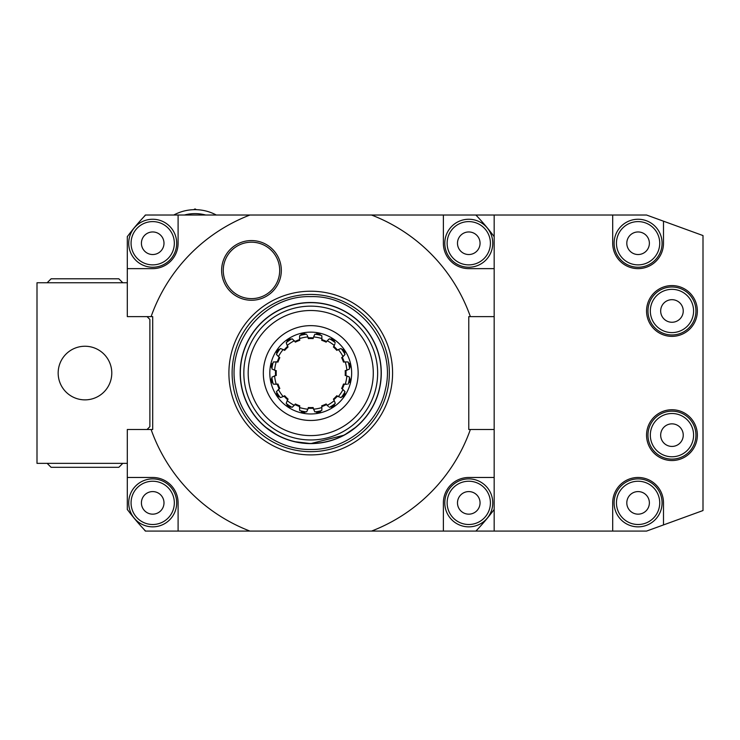 <?xml version="1.0" encoding="UTF-8"?>
<svg xmlns="http://www.w3.org/2000/svg" width="740" height="740" viewBox="0 0 740 740"><rect width="100%" height="100%" fill="white"/><g stroke="black" fill="none" stroke-linecap="round" stroke-linejoin="round"><path stroke-width="1.11" d="M143.662 217.061L145.364 215.026L178.1 215.026L178.1 243.238A25.401 25.401 0 0 1 152.699 268.639L127.308 268.639L127.308 316.618L152.699 316.618L152.699 429.496L147.056 429.496L149.878 426.675L149.878 319.44L147.056 316.618M127.308 268.639L127.308 236.55L128.094 235.607M147.056 429.496L127.308 429.496L127.308 509.564L128.094 510.507M127.308 463.36L37 463.36L37 282.754L127.308 282.754M58.164 373.053A26.807 26.807 0 0 1 84.971 346.246A26.807 26.807 0 0 1 111.786 373.053A26.807 26.807 0 0 1 84.971 399.868A26.807 26.807 0 0 1 58.164 373.053M143.662 529.054L145.364 531.089L249.944 531.089A169.321 169.321 0 0 1 151.099 429.496M178.1 531.089L178.1 502.867A25.401 25.401 0 0 0 152.699 477.476L127.308 477.476M371.526 215.026A169.321 169.321 0 0 1 470.372 316.618L468.772 316.618L468.772 429.496L470.372 429.496A169.321 169.321 0 0 1 371.526 531.089L646.557 531.089L703 510.545L703 235.561L646.557 215.026L494.172 215.026L494.172 268.639L468.772 268.639A25.401 25.401 0 0 1 443.371 243.238L443.371 215.026L178.1 215.026M249.944 531.089L371.526 531.089M151.099 316.618A169.321 169.321 0 0 1 249.944 215.026M310.735 291.218A81.835 81.835 0 0 1 392.579 373.053A81.835 81.835 0 0 1 310.735 454.897A81.835 81.835 0 0 1 228.901 373.053A81.835 81.835 0 0 1 310.735 291.218M281.32 270.414A29.85 29.85 0 0 1 251.471 300.255A29.85 29.85 0 0 1 221.621 270.414A29.85 29.85 0 0 1 251.471 240.565A29.85 29.85 0 0 1 281.32 270.414M494.172 531.089L494.172 316.618L470.372 316.618M494.172 215.026L443.371 215.026M184.38 215.026A40.922 40.922 0 0 1 205.683 215.026M173.761 215.026A44.872 44.872 0 0 1 216.302 215.026M193.704 209.679L195.036 208.911L196.368 209.679M612.692 215.026L612.692 243.238A25.401 25.401 0 0 0 638.093 268.639A25.401 25.401 0 0 0 663.493 243.238L663.493 221.186M663.493 524.928L663.493 502.867A25.401 25.401 0 0 0 638.093 477.476A25.401 25.401 0 0 0 612.692 502.867L612.692 531.089M697.357 310.976A25.401 25.401 0 0 0 671.957 285.575A25.401 25.401 0 0 0 646.557 310.976A25.401 25.401 0 0 0 671.957 336.367A25.401 25.401 0 0 0 697.357 310.976M697.357 435.139A25.401 25.401 0 0 0 671.957 409.738A25.401 25.401 0 0 0 646.557 435.139A25.401 25.401 0 0 0 671.957 460.539A25.401 25.401 0 0 0 697.357 435.139M494.172 316.618L494.172 268.639M475.894 215.026A228.586 228.586 0 0 1 494.172 236.661M468.772 267.233A23.985 23.985 0 0 1 444.786 243.238A23.985 23.985 0 0 1 468.772 219.253A23.985 23.985 0 0 1 492.757 243.238A23.985 23.985 0 0 1 468.772 267.233A23.985 23.985 0 0 0 492.757 243.238A23.985 23.985 0 0 0 468.772 219.253A23.985 23.985 0 0 0 444.786 243.238A23.985 23.985 0 0 0 468.772 267.233A23.985 23.985 0 0 0 492.757 243.238A23.985 23.985 0 0 0 468.772 219.253A23.985 23.985 0 0 0 444.786 243.238A23.985 23.985 0 0 0 468.772 267.233M468.772 254.532A11.285 11.285 0 0 0 480.057 243.238A11.285 11.285 0 0 0 468.772 231.953A11.285 11.285 0 0 0 457.487 243.238A11.285 11.285 0 0 0 468.772 254.532M494.172 509.453A228.586 228.586 0 0 1 475.894 531.089M468.772 526.852A23.985 23.985 0 0 1 444.786 502.867A23.985 23.985 0 0 1 468.772 478.882A23.985 23.985 0 0 1 492.757 502.867A23.985 23.985 0 0 1 468.772 526.852A23.985 23.985 0 0 0 492.757 502.867A23.985 23.985 0 0 0 468.772 478.882A23.985 23.985 0 0 0 444.786 502.867A23.985 23.985 0 0 0 468.772 526.852A23.985 23.985 0 0 0 492.757 502.867A23.985 23.985 0 0 0 468.772 478.882A23.985 23.985 0 0 0 444.786 502.867A23.985 23.985 0 0 0 468.772 526.852M443.371 531.089L443.371 502.867A25.401 25.401 0 0 1 468.772 477.476L494.172 477.476M494.172 429.496L470.372 429.496M468.772 514.161A11.285 11.285 0 0 0 480.057 502.867A11.285 11.285 0 0 0 468.772 491.582A11.285 11.285 0 0 0 457.487 502.867A11.285 11.285 0 0 0 468.772 514.161M638.093 267.233A23.985 23.985 0 0 1 614.107 243.238A23.985 23.985 0 0 1 638.093 219.253A23.985 23.985 0 0 1 662.078 243.238A23.985 23.985 0 0 1 638.093 267.233A23.985 23.985 0 0 0 662.078 243.238A23.985 23.985 0 0 0 638.093 219.253A23.985 23.985 0 0 0 614.107 243.238A23.985 23.985 0 0 0 638.093 267.233A23.985 23.985 0 0 0 662.078 243.238A23.985 23.985 0 0 0 638.093 219.253A23.985 23.985 0 0 0 614.107 243.238A23.985 23.985 0 0 0 638.093 267.233M638.093 254.532A11.285 11.285 0 0 0 649.378 243.238A11.285 11.285 0 0 0 638.093 231.953A11.285 11.285 0 0 0 626.808 243.238A11.285 11.285 0 0 0 638.093 254.532M638.093 526.852A23.985 23.985 0 0 1 614.107 502.867A23.985 23.985 0 0 1 638.093 478.882A23.985 23.985 0 0 1 662.078 502.867A23.985 23.985 0 0 1 638.093 526.852A23.985 23.985 0 0 0 662.078 502.867A23.985 23.985 0 0 0 638.093 478.882A23.985 23.985 0 0 0 614.107 502.867A23.985 23.985 0 0 0 638.093 526.852A23.985 23.985 0 0 0 662.078 502.867A23.985 23.985 0 0 0 638.093 478.882A23.985 23.985 0 0 0 614.107 502.867A23.985 23.985 0 0 0 638.093 526.852M638.093 514.161A11.285 11.285 0 0 0 649.378 502.867A11.285 11.285 0 0 0 638.093 491.582A11.285 11.285 0 0 0 626.808 502.867A11.285 11.285 0 0 0 638.093 514.161M671.957 334.961A23.985 23.985 0 0 1 647.972 310.976A23.985 23.985 0 0 1 671.957 286.981A23.985 23.985 0 0 1 695.942 310.976A23.985 23.985 0 0 1 671.957 334.961A23.985 23.985 0 0 0 695.942 310.976A23.985 23.985 0 0 0 671.957 286.981A23.985 23.985 0 0 0 647.972 310.976A23.985 23.985 0 0 0 671.957 334.961A23.985 23.985 0 0 0 695.942 310.976A23.985 23.985 0 0 0 671.957 286.981A23.985 23.985 0 0 0 647.972 310.976A23.985 23.985 0 0 0 671.957 334.961M671.957 322.261A11.285 11.285 0 0 0 683.242 310.976A11.285 11.285 0 0 0 671.957 299.682A11.285 11.285 0 0 0 660.672 310.976A11.285 11.285 0 0 0 671.957 322.261M671.957 459.124A23.985 23.985 0 0 1 647.972 435.139A23.985 23.985 0 0 1 671.957 411.153A23.985 23.985 0 0 1 695.942 435.139A23.985 23.985 0 0 1 671.957 459.124A23.985 23.985 0 0 0 695.942 435.139A23.985 23.985 0 0 0 671.957 411.153A23.985 23.985 0 0 0 647.972 435.139A23.985 23.985 0 0 0 671.957 459.124A23.985 23.985 0 0 0 695.942 435.139A23.985 23.985 0 0 0 671.957 411.153A23.985 23.985 0 0 0 647.972 435.139A23.985 23.985 0 0 0 671.957 459.124M671.957 446.433A11.285 11.285 0 0 0 683.242 435.139A11.285 11.285 0 0 0 671.957 423.854A11.285 11.285 0 0 0 660.672 435.139A11.285 11.285 0 0 0 671.957 446.433M145.586 531.089A228.586 228.586 0 0 1 127.308 509.453M152.699 526.852A23.985 23.985 0 0 1 128.714 502.867A23.985 23.985 0 0 1 152.699 478.882A23.985 23.985 0 0 1 176.694 502.867A23.985 23.985 0 0 1 152.699 526.852A23.985 23.985 0 0 0 176.694 502.867A23.985 23.985 0 0 0 152.699 478.882A23.985 23.985 0 0 0 128.714 502.867A23.985 23.985 0 0 0 152.699 526.852A23.985 23.985 0 0 0 176.694 502.867A23.985 23.985 0 0 0 152.699 478.882A23.985 23.985 0 0 0 128.714 502.867A23.985 23.985 0 0 0 152.699 526.852M152.699 514.161A11.285 11.285 0 0 0 163.993 502.867A11.285 11.285 0 0 0 152.699 491.582A11.285 11.285 0 0 0 141.414 502.867A11.285 11.285 0 0 0 152.699 514.161M127.308 236.661A228.586 228.586 0 0 1 145.586 215.026M152.699 267.233A23.985 23.985 0 0 1 128.714 243.238A23.985 23.985 0 0 1 152.699 219.253A23.985 23.985 0 0 1 176.694 243.238A23.985 23.985 0 0 1 152.699 267.233A23.985 23.985 0 0 0 176.694 243.238A23.985 23.985 0 0 0 152.699 219.253A23.985 23.985 0 0 0 128.714 243.238A23.985 23.985 0 0 0 152.699 267.233A23.985 23.985 0 0 0 176.694 243.238A23.985 23.985 0 0 0 152.699 219.253A23.985 23.985 0 0 0 128.714 243.238A23.985 23.985 0 0 0 152.699 267.233M152.699 254.532A11.285 11.285 0 0 0 163.993 243.238A11.285 11.285 0 0 0 152.699 231.953A11.285 11.285 0 0 0 141.414 243.238A11.285 11.285 0 0 0 152.699 254.532M122.794 463.36L118.835 467.31L51.106 467.31L47.157 463.36M47.157 282.754L51.106 278.804L118.835 278.804L122.794 282.754M310.735 294.437A78.616 78.616 0 0 1 389.351 373.053A78.616 78.616 0 0 1 310.735 451.668A78.616 78.616 0 0 1 232.12 373.053A78.616 78.616 0 0 1 310.735 294.437M356.514 426.74L344.248 435.139L310.735 443.602L293.983 441.586M264.966 426.74L277.232 435.139L285.603 438.977M381.285 373.053A70.55 70.55 0 0 1 310.735 443.602A70.55 70.55 0 0 1 240.186 373.053A70.55 70.55 0 0 1 310.735 302.503A70.55 70.55 0 0 1 381.285 373.053A70.55 70.55 0 0 1 310.735 443.602A70.55 70.55 0 0 1 240.186 373.053A70.55 70.55 0 0 1 310.735 302.503A70.55 70.55 0 0 1 381.285 373.053M310.735 325.646A47.406 47.406 0 0 1 358.151 373.053A47.406 47.406 0 0 1 310.735 420.468A47.406 47.406 0 0 1 263.329 373.053A47.406 47.406 0 0 1 310.735 325.646M310.735 332.14A40.922 40.922 0 0 1 351.657 373.053A40.922 40.922 0 0 1 310.735 413.975A40.922 40.922 0 0 1 269.813 373.053A40.922 40.922 0 0 1 310.735 332.14M349.909 367.493L350.103 366.938A0.564 0.564 0 0 1 350.113 367.123M349.382 363.47A0.564 0.564 0 0 1 349.447 363.636L350.103 366.938L349.447 363.636L348.485 363.035L349.058 363.211M347.18 361.916L346.496 361.888M345.497 361.897L344.84 361.934M343.48 356.107L342.37 357.439A35.279 35.279 0 0 1 344.146 361.731M344.276 355.283L345.043 354.386A39.053 39.053 0 0 0 341.112 348.503L338.328 349.567A18.065 18.065 0 0 0 336.802 350.39A34.54 34.54 0 0 0 333.407 346.986A18.065 18.065 0 0 0 334.23 345.469L334.924 343.804M344.794 352.925L344.766 352.342A0.564 0.564 0 0 1 344.849 352.508M342.777 349.41A0.564 0.564 0 0 1 342.897 349.539L344.766 352.342L342.897 349.539L341.778 349.354L342.37 349.289M340.141 348.818L339.503 349.058M338.587 349.447L337.995 349.733M334.499 344.868L333.99 346.524A35.279 35.279 0 0 1 337.264 349.807M334.499 341.418L334.249 340.89A0.564 0.564 0 0 1 334.387 341.02M331.289 338.948A0.564 0.564 0 0 1 331.455 339.022L334.249 340.89L331.455 339.022L330.345 339.281L330.873 338.994M328.625 339.41L328.125 339.873M327.432 340.585L326.988 341.075M321.9 337.921L322.067 339.651A35.279 35.279 0 0 1 326.349 341.427M321.891 336.774L321.798 335.599A39.053 39.053 0 0 0 314.861 334.221L313.64 336.94A18.065 18.065 0 0 0 313.14 338.596A34.54 34.54 0 0 0 308.33 338.596A18.065 18.065 0 0 0 307.84 336.94L307.156 335.266M316.664 333.685A0.564 0.564 0 0 1 316.85 333.685L320.152 334.341L316.85 333.685L315.925 334.341L316.304 333.879M314.389 335.128L314.102 335.747M313.732 336.672L313.519 337.292M307.609 336.321L308.414 337.856A35.279 35.279 0 0 1 313.057 337.856M313.871 409.793L313.057 408.258A35.279 35.279 0 0 1 308.414 408.258L307.738 409.442M314.324 410.839L314.861 411.893A39.053 39.053 0 0 0 321.798 410.515L321.882 407.536A18.065 18.065 0 0 0 321.706 405.807A34.54 34.54 0 0 0 326.146 403.975A18.065 18.065 0 0 0 327.237 405.317L328.505 406.593M316.304 412.226L316.85 412.43A0.564 0.564 0 0 1 316.664 412.43M320.328 411.699A0.564 0.564 0 0 1 320.152 411.764L316.85 412.43L320.152 411.764L320.762 410.802L320.587 411.375M321.882 409.498L321.9 408.822M321.891 407.814L321.854 407.157M327.69 405.798L326.349 404.688A35.279 35.279 0 0 1 322.067 406.464M330.873 407.12L331.455 407.093A0.564 0.564 0 0 1 331.289 407.167M334.387 405.095A0.564 0.564 0 0 1 334.249 405.215L331.455 407.093L334.249 405.215L334.443 404.096L334.499 404.688M334.98 402.458L334.739 401.82M334.341 400.904L334.064 400.312M338.929 396.816L337.264 396.307A35.279 35.279 0 0 1 333.99 399.582M339.993 397.241L341.112 397.611A39.053 39.053 0 0 0 345.043 391.728L342.999 389.555A18.065 18.065 0 0 0 341.649 388.463A34.54 34.54 0 0 0 343.49 384.023A18.065 18.065 0 0 0 345.219 384.199L347.014 384.208M342.37 396.816L342.897 396.575A0.564 0.564 0 0 1 342.777 396.705M344.849 393.606A0.564 0.564 0 0 1 344.766 393.773L342.897 396.575L344.766 393.773L344.516 392.663L344.794 393.19M344.387 390.942L343.924 390.452M343.203 389.749L342.713 389.314M345.876 384.217L344.146 384.384A35.279 35.279 0 0 1 342.37 388.667M350.113 378.982A0.564 0.564 0 0 1 350.103 379.167L349.447 382.478L350.103 379.167L349.447 378.242L349.909 378.621M348.67 376.706L348.05 376.429M347.125 376.05L346.496 375.837M347.476 369.926L345.941 370.74A35.279 35.279 0 0 1 345.941 375.374M348.522 369.473L349.576 368.936A39.053 39.053 0 0 0 348.198 361.999L345.219 361.916A18.065 18.065 0 0 0 343.49 362.091A34.54 34.54 0 0 0 341.649 357.651A18.065 18.065 0 0 0 342.999 356.55L345.043 354.386M348.198 384.115A39.053 39.053 0 0 0 349.576 377.178L346.857 375.957A18.065 18.065 0 0 0 345.192 375.457A34.54 34.54 0 0 0 345.192 370.647A18.065 18.065 0 0 0 346.857 370.157L349.576 368.936M346.496 370.278L345.941 370.74M344.84 384.171L344.146 384.384M329.402 407.361A39.053 39.053 0 0 0 335.285 403.43L334.23 400.645A18.065 18.065 0 0 0 333.407 399.119A34.54 34.54 0 0 0 336.802 395.724A18.065 18.065 0 0 0 338.328 396.548L341.112 397.611M337.995 396.381L337.264 396.307M326.988 405.03L326.349 404.688M307.84 336.94A36.232 36.232 0 0 0 299.598 338.578A18.065 18.065 0 0 0 299.774 340.298A34.54 34.54 0 0 0 295.334 342.139A18.065 18.065 0 0 0 294.233 340.798A36.232 36.232 0 0 0 287.25 345.469A18.065 18.065 0 0 0 288.073 346.986A34.54 34.54 0 0 0 284.669 350.39A18.065 18.065 0 0 0 283.143 349.567A36.232 36.232 0 0 0 278.481 356.55A18.065 18.065 0 0 0 279.822 357.651A34.54 34.54 0 0 0 277.981 362.091A18.065 18.065 0 0 0 276.261 361.916A36.232 36.232 0 0 0 274.623 370.157A18.065 18.065 0 0 0 276.279 370.647A34.54 34.54 0 0 0 276.279 375.457A18.065 18.065 0 0 0 274.623 375.957A36.232 36.232 0 0 0 276.261 384.199A18.065 18.065 0 0 0 277.981 384.023A34.54 34.54 0 0 0 279.822 388.463A18.065 18.065 0 0 0 278.481 389.555A36.232 36.232 0 0 0 283.143 396.548A18.065 18.065 0 0 0 284.669 395.724A34.54 34.54 0 0 0 288.073 399.119A18.065 18.065 0 0 0 287.25 400.645A36.232 36.232 0 0 0 294.233 405.317A18.065 18.065 0 0 0 295.334 403.975A34.54 34.54 0 0 0 299.774 405.807A18.065 18.065 0 0 0 299.598 407.536A36.232 36.232 0 0 0 307.84 409.174A18.065 18.065 0 0 0 308.33 407.518A34.54 34.54 0 0 0 313.14 407.518A18.065 18.065 0 0 0 313.64 409.174L314.861 411.893M313.519 408.822L313.057 408.258M305.167 333.879L304.621 333.685A0.564 0.564 0 0 1 304.806 333.685M301.143 334.406A0.564 0.564 0 0 1 301.319 334.341L304.621 333.685L301.319 334.341L300.718 335.303L300.893 334.739M299.598 336.617L299.571 337.292M299.58 338.3L299.413 339.651A35.279 35.279 0 0 0 295.121 341.427L293.789 340.317M292.966 339.521L292.069 338.754A39.053 39.053 0 0 0 286.186 342.675L287.25 345.469M290.607 338.994L290.025 339.022A0.564 0.564 0 0 1 290.191 338.948M287.092 341.02A0.564 0.564 0 0 1 287.222 340.89L290.025 339.022L287.222 340.89L287.037 342.019L286.972 341.418M286.5 343.656L286.732 344.285M287.129 345.21L287.49 346.524A35.279 35.279 0 0 0 284.206 349.807L282.55 349.289M281.487 348.873L280.358 348.503A39.053 39.053 0 0 0 276.427 354.386L278.481 356.55M279.1 349.289L278.573 349.539A0.564 0.564 0 0 1 278.703 349.41M276.631 352.508A0.564 0.564 0 0 1 276.704 352.342L278.573 349.539L276.704 352.342L276.954 353.452L276.677 352.925M277.093 355.172L277.555 355.663M278.268 356.365L279.11 357.439A35.279 35.279 0 0 0 277.334 361.731L275.604 361.888M274.457 361.906L273.282 361.999A39.053 39.053 0 0 0 271.894 368.936L274.623 370.157M271.358 367.123A0.564 0.564 0 0 1 271.367 366.938L272.024 363.636L271.367 366.938L272.024 367.863L271.562 367.493M272.81 369.408L273.421 369.686M274.355 370.055L275.539 370.74A35.279 35.279 0 0 0 275.539 375.374L274.004 376.188M272.949 376.642L271.894 377.178A39.053 39.053 0 0 0 273.282 384.115L276.261 384.199M271.562 378.621L271.367 379.167A0.564 0.564 0 0 1 271.358 378.982M272.089 382.645A0.564 0.564 0 0 1 272.024 382.478L271.367 379.167L272.024 382.478L272.986 383.079L272.413 382.904M274.3 384.199L274.975 384.226M275.974 384.208L277.334 384.384A35.279 35.279 0 0 0 279.11 388.667L278 390.008M277.195 390.822L276.427 391.728A39.053 39.053 0 0 0 280.358 397.611L283.143 396.548M276.677 393.19L276.704 393.773A0.564 0.564 0 0 1 276.631 393.606M278.703 396.705A0.564 0.564 0 0 1 278.573 396.575L276.704 393.773L278.573 396.575L279.692 396.76L279.1 396.816M281.339 397.297L281.968 397.056M282.893 396.668L284.206 396.307A35.279 35.279 0 0 0 287.49 399.582L286.972 401.246M286.556 402.31L286.186 403.43A39.053 39.053 0 0 0 292.069 407.361L294.233 405.317M286.972 404.688L287.222 405.215A0.564 0.564 0 0 1 287.092 405.095M290.191 407.167A0.564 0.564 0 0 1 290.025 407.093L287.222 405.215L290.025 407.093L291.125 406.834L290.607 407.12M292.846 406.704L293.345 406.242M294.048 405.52L295.121 404.688A35.279 35.279 0 0 0 299.413 406.464L299.571 408.193M299.589 409.34L299.682 410.515A39.053 39.053 0 0 0 306.619 411.893L307.84 409.174M304.806 412.43A0.564 0.564 0 0 1 304.621 412.43L301.319 411.764L304.621 412.43L305.546 411.764L305.167 412.226M307.091 410.987L307.368 410.367M308.414 408.258L307.96 408.822M299.598 338.578L299.682 335.599A39.053 39.053 0 0 1 306.619 334.221M307.96 337.292L308.414 337.856M335.285 342.675A39.053 39.053 0 0 0 329.402 338.754L327.237 340.798A18.065 18.065 0 0 0 326.146 342.139A34.54 34.54 0 0 0 321.706 340.298A18.065 18.065 0 0 0 321.882 338.578L321.798 335.599M321.854 338.948L322.067 339.651M334.064 345.802L333.99 346.524M342.713 356.8L342.37 357.439M346.857 370.157A36.232 36.232 0 0 0 345.219 361.916M338.328 396.548A36.232 36.232 0 0 0 342.999 389.555M327.237 405.317A36.232 36.232 0 0 0 334.23 400.645M313.64 409.174A36.232 36.232 0 0 0 321.882 407.536M321.882 338.578A36.232 36.232 0 0 0 313.64 336.94M334.23 345.469A36.232 36.232 0 0 0 327.237 340.798M342.999 356.55A36.232 36.232 0 0 0 338.328 349.567M345.219 384.199A36.232 36.232 0 0 0 346.857 375.957M299.598 407.536L299.682 410.515M299.617 407.157L299.413 406.464M295.121 404.688L294.483 405.03M287.25 400.645L286.186 403.43M287.416 400.312L287.49 399.582M284.206 396.307L283.485 396.381M278.481 389.555L276.427 391.728M278.758 389.314L279.11 388.667M277.334 384.384L276.631 384.171M274.623 375.957L271.894 377.178M274.975 375.837L275.539 375.374M275.539 370.74L274.975 370.278M276.261 361.916L273.282 361.999M276.631 361.934L277.334 361.731M279.11 357.439L278.758 356.8M283.143 349.567L280.358 348.503M283.485 349.733L284.206 349.807M287.49 346.524L287.416 345.802M294.233 340.798L292.069 338.754M294.483 341.075L295.121 341.427M299.413 339.651L299.617 338.948M279.692 270.414A28.222 28.222 0 0 1 251.471 298.627A28.222 28.222 0 0 1 223.258 270.414A28.222 28.222 0 0 1 251.471 242.193A28.222 28.222 0 0 1 279.692 270.414M468.772 264.874A21.636 21.636 0 0 0 490.407 243.238A21.636 21.636 0 0 0 468.772 221.602A21.636 21.636 0 0 0 447.136 243.238A21.636 21.636 0 0 0 468.772 264.874M468.772 524.503A21.636 21.636 0 0 0 490.407 502.867A21.636 21.636 0 0 0 468.772 481.231A21.636 21.636 0 0 0 447.136 502.867A21.636 21.636 0 0 0 468.772 524.503M638.093 264.874A21.636 21.636 0 0 0 659.729 243.238A21.636 21.636 0 0 0 638.093 221.602A21.636 21.636 0 0 0 616.457 243.238A21.636 21.636 0 0 0 638.093 264.874M638.093 524.503A21.636 21.636 0 0 0 659.729 502.867A21.636 21.636 0 0 0 638.093 481.231A21.636 21.636 0 0 0 616.457 502.867A21.636 21.636 0 0 0 638.093 524.503M671.957 332.602A21.636 21.636 0 0 0 693.593 310.976A21.636 21.636 0 0 0 671.957 289.34A21.636 21.636 0 0 0 650.321 310.976A21.636 21.636 0 0 0 671.957 332.602M671.957 456.774A21.636 21.636 0 0 0 693.593 435.139A21.636 21.636 0 0 0 671.957 413.503A21.636 21.636 0 0 0 650.321 435.139A21.636 21.636 0 0 0 671.957 456.774M152.699 524.503A21.636 21.636 0 0 0 174.335 502.867A21.636 21.636 0 0 0 152.699 481.231A21.636 21.636 0 0 0 131.063 502.867A21.636 21.636 0 0 0 152.699 524.503M152.699 264.874A21.636 21.636 0 0 0 174.335 243.238A21.636 21.636 0 0 0 152.699 221.602A21.636 21.636 0 0 0 131.063 243.238A21.636 21.636 0 0 0 152.699 264.874M381.137 373.053A70.392 70.392 0 0 1 310.735 443.454A70.392 70.392 0 0 1 240.343 373.053A70.392 70.392 0 0 1 310.735 302.66A70.392 70.392 0 0 1 381.137 373.053M377.65 373.053A66.915 66.915 0 0 0 310.735 306.147A66.915 66.915 0 0 0 243.83 373.053A66.915 66.915 0 0 0 310.735 439.967A66.915 66.915 0 0 0 377.65 373.053M373.284 373.053A62.549 62.549 0 0 0 310.735 310.504A62.549 62.549 0 0 0 248.187 373.053A62.549 62.549 0 0 0 310.735 435.601A62.549 62.549 0 0 0 373.284 373.053M310.735 449.476C275.502 450.124 242.415 423.188 235.903 388.555C224.895 343.166 264.05 295.057 310.735 296.638C357.882 295.01 397.186 344.072 385.318 389.73C378.334 423.835 345.552 450.096 310.735 449.476"/></g></svg>
